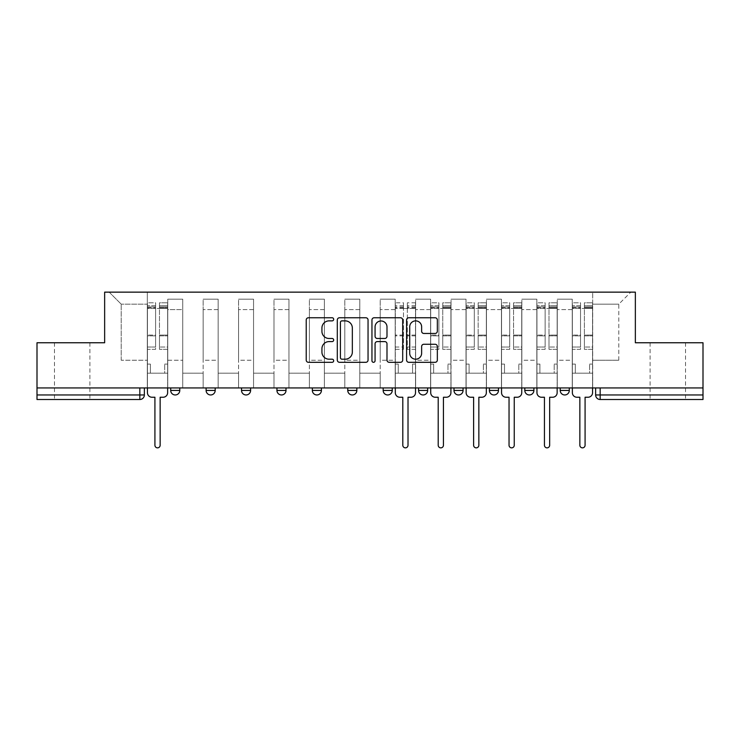 <?xml version="1.0" encoding="UTF-8"?>
<svg xmlns="http://www.w3.org/2000/svg" width="740" height="740" viewBox="0 0 740 740"><rect width="100%" height="100%" fill="white"/><g stroke="black" fill="none" stroke-linecap="round" stroke-linejoin="round"><path stroke-width="0.56" stroke-dasharray="3.7 2.78" d="M333.685 319.319A1.563 1.563 0 0 0 332.121 317.756L308.45 317.756A2.229 2.229 0 0 0 306.221 319.985L306.221 360.093A2.229 2.229 0 0 0 308.45 362.313L332.121 362.313A1.563 1.563 0 0 0 333.685 360.759A1.563 1.563 0 0 0 332.121 359.196L329.06 359.196A7.132 7.132 0 0 1 321.928 352.064L321.928 348.725A7.132 7.132 0 0 1 329.06 341.593L332.121 341.593A1.563 1.563 0 0 0 333.685 340.039A1.563 1.563 0 0 0 332.121 338.476L329.06 338.476A7.132 7.132 0 0 1 321.928 331.344L321.928 328.005A7.132 7.132 0 0 1 329.06 320.873L332.121 320.873A1.563 1.563 0 0 0 333.685 319.319M667.813 399.507L650.109 399.507L667.813 399.507M667.813 342.759L650.109 342.759L667.813 342.759M72.187 399.507L54.483 399.507L72.187 399.507M72.187 342.759L54.483 342.759L72.187 342.759M569.301 387.936L560.217 387.936L569.301 387.936L569.301 390.433L560.217 390.433A4.542 4.542 0 0 0 564.759 394.966M524.808 387.936L533.891 387.936L533.891 390.433A4.542 4.542 0 0 1 529.35 394.966A4.542 4.542 0 0 1 524.808 390.433L524.808 387.936L533.891 387.936M489.399 387.936L498.483 387.936L489.399 387.936L489.399 390.433A4.542 4.542 0 0 0 493.941 394.966A4.542 4.542 0 0 0 498.483 390.433L489.399 390.433M463.064 387.936L453.99 387.936L463.064 387.936L463.064 390.433A4.542 4.542 0 0 1 458.532 394.966A4.542 4.542 0 0 1 453.99 390.433L463.064 390.433M418.581 387.936L427.655 387.936L418.581 387.936L418.581 390.433A4.542 4.542 0 0 0 423.114 394.966A4.542 4.542 0 0 0 427.655 390.433L418.581 390.433M383.163 387.936L392.246 387.936L383.163 387.936M347.754 387.936L356.837 387.936L347.754 387.936M312.345 387.936L321.419 387.936L312.345 387.936L312.345 390.433L321.419 390.433M286.01 387.936L276.936 387.936L286.01 387.936L286.01 390.433A4.542 4.542 0 0 1 281.468 394.966M241.518 387.936L250.601 387.936L250.601 390.433A4.542 4.542 0 0 1 246.059 394.966A4.542 4.542 0 0 1 241.518 390.433L241.518 387.936L250.601 387.936M206.108 387.936L215.192 387.936L206.108 387.936M170.7 387.936L179.783 387.936L170.7 387.936L170.7 390.433L179.783 390.433M595.635 387.936L595.635 394.966L600.168 394.966L600.168 387.936L595.635 387.936L703 387.936L703 394.966L600.168 394.966L600.168 399.507L703 399.507L703 394.966M703 387.936L37 387.936L37 342.759L104.645 342.759L104.645 292.143L635.355 292.143L635.355 342.759L703 342.759L703 387.936L600.168 387.936M37 387.936L139.832 387.936L37 387.936L37 399.507L139.832 399.507A4.542 4.542 0 0 0 144.365 394.966L37 394.966M167.749 309.616L167.749 360.241L167.749 309.616L182.734 309.616L182.734 299.182L182.734 360.241L182.734 309.616L167.749 309.616M167.749 387.936L167.749 299.182L182.734 299.182L167.749 299.182L167.749 387.936L167.749 373.182L147.315 373.182L167.749 373.182L167.749 387.936L147.315 387.936L147.315 292.143L592.685 292.143L109.187 292.143L147.315 292.143L147.315 360.241L147.315 304.168L121.212 304.168L147.315 304.168L147.315 292.143L147.315 387.936L147.315 373.182L147.315 387.936L167.749 387.936M182.734 387.936L182.734 299.182L167.749 299.182L182.734 299.182L182.734 387.936L182.734 373.182L203.158 373.182L182.734 373.182L182.734 387.936L203.158 387.936L203.158 299.182L203.158 309.616L203.158 299.182L218.143 299.182L218.143 309.616L218.143 299.182L203.158 299.182L203.158 387.936L203.158 373.182L203.158 387.936L182.734 387.936M203.158 360.241L203.158 309.616L203.158 360.241L218.143 360.241L218.143 309.616L218.143 360.241L203.158 360.241M218.143 387.936L218.143 299.182L203.158 299.182L218.143 299.182L218.143 387.936L218.143 373.182L238.567 373.182L218.143 373.182L218.143 387.936L238.567 387.936L238.567 299.182L238.567 309.616L238.567 299.182L253.552 299.182L253.552 309.616L253.552 299.182L238.567 299.182L238.567 387.936L238.567 373.182L238.567 387.936L218.143 387.936M238.567 360.241L238.567 309.616L238.567 360.241L253.552 360.241L253.552 309.616L253.552 360.241L238.567 360.241M253.552 387.936L253.552 299.182L238.567 299.182L253.552 299.182L253.552 387.936L253.552 373.182L273.985 373.182L253.552 373.182L253.552 387.936L273.985 387.936L273.985 299.182L273.985 309.616L273.985 299.182L288.961 299.182L288.961 309.616L288.961 299.182L273.985 299.182L273.985 387.936L273.985 373.182L273.985 387.936L253.552 387.936M273.985 360.241L273.985 309.616L273.985 360.241L288.961 360.241L288.961 309.616L288.961 360.241L273.985 360.241M288.961 387.936L288.961 299.182L273.985 299.182L288.961 299.182L288.961 387.936L288.961 373.182L309.394 373.182L288.961 373.182L288.961 387.936L309.394 387.936L309.394 299.182L309.394 309.616L309.394 299.182L324.37 299.182L324.37 309.616L324.37 299.182L309.394 299.182L309.394 387.936L309.394 373.182L309.394 387.936L288.961 387.936M309.394 360.241L309.394 309.616L309.394 360.241L324.37 360.241L324.37 309.616L324.37 360.241L309.394 360.241M324.37 387.936L324.37 299.182L309.394 299.182L324.37 299.182L324.37 387.936L324.37 373.182L344.803 373.182L324.37 373.182L324.37 387.936L344.803 387.936L344.803 299.182L344.803 309.616L344.803 299.182L359.788 299.182L359.788 309.616L359.788 299.182L344.803 299.182L344.803 387.936L344.803 373.182L344.803 387.936L324.37 387.936M344.803 360.241L344.803 309.616L344.803 360.241L359.788 360.241L359.788 309.616L359.788 360.241L344.803 360.241M359.788 387.936L359.788 299.182L344.803 299.182L359.788 299.182L359.788 387.936L359.788 373.182L380.212 373.182L359.788 373.182L359.788 387.936L380.212 387.936L380.212 299.182L380.212 309.616L380.212 299.182L395.197 299.182L395.197 309.616L395.197 299.182L380.212 299.182L380.212 387.936L380.212 373.182L380.212 387.936L359.788 387.936M380.212 360.241L380.212 309.616L380.212 360.241L395.197 360.241L395.197 309.616L395.197 360.241L380.212 360.241M395.197 387.936L395.197 299.182L380.212 299.182L395.197 299.182L395.197 387.936L395.197 373.182L415.63 373.182L395.197 373.182L395.197 387.936L415.63 387.936L415.63 299.182L415.63 309.616L415.63 299.182L430.606 299.182L430.606 309.616L430.606 299.182L415.63 299.182L415.63 387.936L415.63 373.182L415.63 387.936L395.197 387.936M415.63 360.241L415.63 309.616L415.63 360.241L430.606 360.241L430.606 309.616L430.606 360.241L415.63 360.241M430.606 387.936L430.606 299.182L415.63 299.182L430.606 299.182L430.606 387.936L430.606 373.182L451.039 373.182L430.606 373.182L430.606 387.936L451.039 387.936L451.039 299.182L451.039 309.616L451.039 299.182L466.015 299.182L466.015 309.616L466.015 299.182L451.039 299.182L451.039 387.936L451.039 373.182L451.039 387.936L430.606 387.936M451.039 360.241L451.039 309.616L451.039 360.241L466.015 360.241L466.015 309.616L466.015 360.241L451.039 360.241M466.015 387.936L466.015 299.182L451.039 299.182L466.015 299.182L466.015 387.936L466.015 373.182L486.448 373.182L466.015 373.182L466.015 387.936L486.448 387.936L486.448 299.182L486.448 309.616L486.448 299.182L501.433 299.182L501.433 309.616L501.433 299.182L486.448 299.182L486.448 387.936L486.448 373.182L486.448 387.936L466.015 387.936M486.448 360.241L486.448 309.616L486.448 360.241L501.433 360.241L501.433 309.616L501.433 360.241L486.448 360.241M501.433 387.936L501.433 299.182L486.448 299.182L501.433 299.182L501.433 387.936L501.433 373.182L521.857 373.182L501.433 373.182L501.433 387.936L521.857 387.936L521.857 299.182L521.857 309.616L521.857 299.182L536.842 299.182L536.842 309.616L536.842 299.182L521.857 299.182L521.857 387.936L521.857 373.182L521.857 387.936L501.433 387.936M521.857 360.241L521.857 309.616L521.857 360.241L536.842 360.241L536.842 309.616L536.842 360.241L521.857 360.241M536.842 387.936L536.842 299.182L521.857 299.182L536.842 299.182L536.842 387.936L536.842 373.182L557.266 373.182L536.842 373.182L536.842 387.936L557.266 387.936L557.266 299.182L557.266 309.616L557.266 299.182L572.251 299.182L572.251 309.616L572.251 299.182L557.266 299.182L557.266 387.936L557.266 373.182L557.266 387.936L536.842 387.936M557.266 360.241L557.266 309.616L557.266 360.241L572.251 360.241L572.251 309.616L572.251 360.241L557.266 360.241M572.251 387.936L572.251 299.182L557.266 299.182L572.251 299.182L572.251 387.936L572.251 373.182L592.685 373.182L572.251 373.182L572.251 387.936L592.685 387.936L592.685 292.143L630.813 292.143L592.685 292.143L592.685 304.168L618.788 304.168L592.685 304.168L592.685 360.241L592.685 292.143L592.685 387.936L572.251 387.936L592.685 387.936L592.685 373.182L592.685 387.936L572.251 387.936M167.749 360.241L182.734 360.241L167.749 360.241M121.212 360.241L121.212 304.168L121.212 360.241L147.315 360.241L121.212 360.241M618.788 360.241L618.788 304.168L630.813 292.143L618.788 304.168L618.788 360.241L592.685 360.241L618.788 360.241M139.832 387.936L144.365 387.936L139.832 387.936L139.832 399.507M356.837 390.433L347.754 390.433A4.542 4.542 0 0 0 352.296 394.966M392.246 390.433L383.163 390.433A4.542 4.542 0 0 0 387.704 394.966M109.187 292.143L121.212 304.168L109.187 292.143M368.048 360.093L368.048 319.985A2.229 2.229 0 0 0 365.819 317.756L339.531 317.756A2.229 2.229 0 0 0 337.301 319.985L337.301 360.093A2.229 2.229 0 0 0 339.531 362.313L365.819 362.313A2.229 2.229 0 0 0 368.048 360.093M341.982 320.873A1.563 1.563 0 0 0 340.418 322.437L340.418 357.642A1.563 1.563 0 0 0 341.982 359.196L345.21 359.196A7.132 7.132 0 0 0 352.342 352.064L352.342 328.005A7.132 7.132 0 0 0 345.21 320.873L341.982 320.873M374.181 317.756L400.47 317.756A2.229 2.229 0 0 1 402.699 319.985L402.699 360.093A2.229 2.229 0 0 1 400.47 362.313L389.221 362.313A2.229 2.229 0 0 1 386.992 360.093L386.992 343.822A2.229 2.229 0 0 0 384.763 341.593L377.298 341.593A2.229 2.229 0 0 0 375.069 343.822L375.069 360.759A1.563 1.563 0 0 1 373.506 362.313A1.563 1.563 0 0 1 371.952 360.759L371.952 319.985A2.229 2.229 0 0 1 374.181 317.756M386.992 326.95A5.957 5.957 0 0 0 381.026 320.984A5.957 5.957 0 0 0 375.069 326.95L375.069 336.247A2.229 2.229 0 0 0 377.298 338.476L384.763 338.476A2.229 2.229 0 0 0 386.992 336.247L386.992 326.95M423.863 333.463L435.12 333.463A2.229 2.229 0 0 0 437.34 331.233L437.34 319.985A2.229 2.229 0 0 0 435.12 317.756L408.822 317.756A2.229 2.229 0 0 0 406.593 319.985L406.593 360.093A2.229 2.229 0 0 0 408.822 362.313L435.12 362.313A2.229 2.229 0 0 0 437.34 360.093L437.34 346.496A2.229 2.229 0 0 0 435.12 344.267L423.863 344.267A2.229 2.229 0 0 0 421.634 346.496L421.634 353.239A5.957 5.957 0 0 1 415.677 359.196A5.957 5.957 0 0 1 409.72 353.239L409.72 326.839A5.957 5.957 0 0 1 415.677 320.873A5.957 5.957 0 0 1 421.634 326.839L421.634 331.233A2.229 2.229 0 0 0 423.863 333.463M167.638 392.7L167.638 373.182L164.687 373.182L164.687 364.099L164.687 373.182L164.687 364.099L164.687 373.182L167.638 373.182L167.638 364.099L164.687 364.099L167.638 364.099L164.687 364.099L167.638 364.099L167.638 308.488L167.638 387.936L167.638 373.182L164.687 373.182L167.638 373.182L167.638 305.759L167.638 347.032L159.461 347.032L167.638 347.032L167.638 349.345L167.638 302.808L167.638 392.7A4.542 4.542 0 0 1 163.096 397.241A4.542 4.542 0 0 0 167.638 392.7A4.542 4.542 0 0 1 163.096 397.241L160.145 397.241L160.145 445.249A2.608 2.608 0 0 1 157.537 447.857A2.608 2.608 0 0 1 154.919 445.249A2.608 2.608 0 0 0 157.537 447.857A2.608 2.608 0 0 0 160.145 445.249A2.608 2.608 0 0 1 157.537 447.857A2.608 2.608 0 0 1 154.919 445.249L154.919 397.241L151.968 397.241A4.542 4.542 0 0 1 147.436 392.7A4.542 4.542 0 0 0 151.968 397.241A4.542 4.542 0 0 1 147.436 392.7L147.436 373.182L150.387 373.182L147.436 373.182L147.436 387.936L147.436 305.759L147.436 347.032L155.603 347.032L155.603 335.868L147.436 335.868L147.436 349.345L155.603 349.345L155.603 302.808L155.603 308.488L159.461 308.488L147.436 308.488L147.436 392.7M159.461 307.766L159.461 305.759L159.461 308.488L167.638 308.488L167.638 305.759L167.638 349.345L159.461 349.345L167.638 349.345L167.638 302.808L167.638 308.488L159.461 308.488L167.638 308.488L159.461 308.488L159.461 302.808L159.461 308.488L159.461 305.759L167.638 305.759L159.461 305.759L159.461 335.868L167.638 335.868L159.461 335.868L159.461 349.345L159.461 302.808L167.638 302.808L159.461 302.808L159.461 306.989L167.638 306.989L159.461 306.989L159.461 335.091L167.638 335.091L159.461 335.091L159.461 349.345L159.461 307.766L167.638 307.766L159.461 307.766M147.436 364.099L147.436 305.759L147.436 335.868L155.603 335.868L155.603 305.759L155.603 308.488L147.436 308.488L155.603 308.488L155.603 305.759L147.436 305.759L155.603 305.759L155.603 349.345L147.436 349.345L147.436 302.808L147.436 308.488L155.603 308.488L155.603 302.808L147.436 302.808L147.436 373.182L150.387 373.182L150.387 364.099L147.436 364.099L150.387 364.099L147.436 364.099L150.387 364.099L150.387 373.182L150.387 364.099L150.387 373.182L147.436 373.182L147.436 364.099M154.919 445.249L154.919 397.241L151.968 397.241M155.603 347.032L147.436 347.032L147.436 349.345L147.436 302.808L155.603 302.808L155.603 306.989L147.436 306.989L155.603 306.989L155.603 335.091L147.436 335.091L155.603 335.091L155.603 347.032M163.096 397.241L160.145 397.241L160.145 445.249M450.919 392.7L450.919 373.182L447.968 373.182L447.968 364.099L447.968 373.182L447.968 364.099L447.968 373.182L450.919 373.182L450.919 364.099L447.968 364.099L450.919 364.099L447.968 364.099L450.919 364.099L450.919 308.488L450.919 387.936L450.919 373.182L447.968 373.182L450.919 373.182L450.919 305.759L450.919 347.032L442.751 347.032L450.919 347.032L450.919 349.345L450.919 302.808L450.919 392.7A4.542 4.542 0 0 1 446.387 397.241A4.542 4.542 0 0 0 450.919 392.7A4.542 4.542 0 0 1 446.387 397.241L443.436 397.241L443.436 445.249A2.608 2.608 0 0 1 440.818 447.857A2.608 2.608 0 0 1 438.21 445.249A2.608 2.608 0 0 0 440.818 447.857A2.608 2.608 0 0 0 443.436 445.249A2.608 2.608 0 0 1 440.818 447.857A2.608 2.608 0 0 1 438.21 445.249L438.21 397.241L435.259 397.241A4.542 4.542 0 0 1 430.717 392.7A4.542 4.542 0 0 0 435.259 397.241A4.542 4.542 0 0 1 430.717 392.7L430.717 373.182L433.668 373.182L430.717 373.182L430.717 387.936L430.717 305.759L430.717 347.032L438.894 347.032L438.894 335.868L430.717 335.868L430.717 349.345L438.894 349.345L438.894 302.808L438.894 308.488L442.751 308.488L430.717 308.488L430.717 392.7M442.751 307.766L442.751 305.759L442.751 308.488L450.919 308.488L450.919 305.759L450.919 349.345L442.751 349.345L450.919 349.345L450.919 302.808L450.919 308.488L442.751 308.488L450.919 308.488L442.751 308.488L442.751 302.808L442.751 308.488L442.751 305.759L450.919 305.759L442.751 305.759L442.751 335.868L450.919 335.868L442.751 335.868L442.751 349.345L442.751 302.808L450.919 302.808L442.751 302.808L442.751 306.989L450.919 306.989L442.751 306.989L442.751 335.091L450.919 335.091L442.751 335.091L442.751 349.345L442.751 307.766L450.919 307.766L442.751 307.766M430.717 364.099L430.717 305.759L430.717 335.868L438.894 335.868L438.894 305.759L438.894 308.488L430.717 308.488L438.894 308.488L438.894 305.759L430.717 305.759L438.894 305.759L438.894 349.345L430.717 349.345L430.717 302.808L430.717 308.488L438.894 308.488L438.894 302.808L430.717 302.808L430.717 373.182L433.668 373.182L433.668 364.099L430.717 364.099L433.668 364.099L430.717 364.099L433.668 364.099L433.668 373.182L433.668 364.099L433.668 373.182L430.717 373.182L430.717 364.099M486.337 392.7L486.337 373.182L483.387 373.182L483.387 364.099L483.387 373.182L483.387 364.099L483.387 373.182L486.337 373.182L486.337 364.099L483.387 364.099L486.337 364.099L483.387 364.099L486.337 364.099L486.337 308.488L486.337 387.936L486.337 373.182L483.387 373.182L486.337 373.182L486.337 305.759L486.337 347.032L478.16 347.032L486.337 347.032L486.337 349.345L486.337 302.808L486.337 392.7A4.542 4.542 0 0 1 481.796 397.241A4.542 4.542 0 0 0 486.337 392.7A4.542 4.542 0 0 1 481.796 397.241L478.845 397.241L478.845 445.249A2.608 2.608 0 0 1 476.236 447.857A2.608 2.608 0 0 1 473.618 445.249A2.608 2.608 0 0 0 476.236 447.857A2.608 2.608 0 0 0 478.845 445.249A2.608 2.608 0 0 1 476.236 447.857A2.608 2.608 0 0 1 473.618 445.249L473.618 397.241L470.668 397.241A4.542 4.542 0 0 1 466.135 392.7A4.542 4.542 0 0 0 470.668 397.241A4.542 4.542 0 0 1 466.135 392.7L466.135 373.182L469.086 373.182L466.135 373.182L466.135 387.936L466.135 305.759L466.135 347.032L474.303 347.032L474.303 335.868L466.135 335.868L466.135 349.345L474.303 349.345L474.303 302.808L474.303 308.488L478.16 308.488L466.135 308.488L466.135 392.7M478.16 307.766L478.16 305.759L478.16 308.488L486.337 308.488L486.337 305.759L486.337 349.345L478.16 349.345L486.337 349.345L486.337 302.808L486.337 308.488L478.16 308.488L486.337 308.488L478.16 308.488L478.16 302.808L478.16 308.488L478.16 305.759L486.337 305.759L478.16 305.759L478.16 335.868L486.337 335.868L478.16 335.868L478.16 349.345L478.16 302.808L486.337 302.808L478.16 302.808L478.16 306.989L486.337 306.989L478.16 306.989L478.16 335.091L486.337 335.091L478.16 335.091L478.16 349.345L478.16 307.766L486.337 307.766L478.16 307.766M466.135 364.099L466.135 305.759L466.135 335.868L474.303 335.868L474.303 305.759L474.303 308.488L466.135 308.488L474.303 308.488L474.303 305.759L466.135 305.759L474.303 305.759L474.303 349.345L466.135 349.345L466.135 302.808L466.135 308.488L474.303 308.488L474.303 302.808L466.135 302.808L466.135 373.182L469.086 373.182L469.086 364.099L466.135 364.099L469.086 364.099L466.135 364.099L469.086 364.099L469.086 373.182L469.086 364.099L469.086 373.182L466.135 373.182L466.135 364.099M521.746 392.7L521.746 373.182L518.796 373.182L518.796 364.099L518.796 373.182L518.796 364.099L518.796 373.182L521.746 373.182L521.746 364.099L518.796 364.099L521.746 364.099L518.796 364.099L521.746 364.099L521.746 308.488L521.746 387.936L521.746 373.182L518.796 373.182L521.746 373.182L521.746 305.759L521.746 347.032L513.569 347.032L521.746 347.032L521.746 349.345L521.746 302.808L521.746 392.7A4.542 4.542 0 0 1 517.205 397.241A4.542 4.542 0 0 0 521.746 392.7A4.542 4.542 0 0 1 517.205 397.241L514.254 397.241L514.254 445.249A2.608 2.608 0 0 1 511.645 447.857A2.608 2.608 0 0 1 509.037 445.249A2.608 2.608 0 0 0 511.645 447.857A2.608 2.608 0 0 0 514.254 445.249A2.608 2.608 0 0 1 511.645 447.857A2.608 2.608 0 0 1 509.037 445.249L509.037 397.241L506.086 397.241A4.542 4.542 0 0 1 501.544 392.7A4.542 4.542 0 0 0 506.086 397.241A4.542 4.542 0 0 1 501.544 392.7L501.544 373.182L504.495 373.182L501.544 373.182L501.544 387.936L501.544 305.759L501.544 347.032L509.712 347.032L509.712 335.868L501.544 335.868L501.544 349.345L509.712 349.345L509.712 302.808L509.712 308.488L513.569 308.488L501.544 308.488L501.544 392.7M513.569 307.766L513.569 305.759L513.569 308.488L521.746 308.488L521.746 305.759L521.746 349.345L513.569 349.345L521.746 349.345L521.746 302.808L521.746 308.488L513.569 308.488L521.746 308.488L513.569 308.488L513.569 302.808L513.569 308.488L513.569 305.759L521.746 305.759L513.569 305.759L513.569 335.868L521.746 335.868L513.569 335.868L513.569 349.345L513.569 302.808L521.746 302.808L513.569 302.808L513.569 306.989L521.746 306.989L513.569 306.989L513.569 335.091L521.746 335.091L513.569 335.091L513.569 349.345L513.569 307.766L521.746 307.766L513.569 307.766M501.544 364.099L501.544 305.759L501.544 335.868L509.712 335.868L509.712 305.759L509.712 308.488L501.544 308.488L509.712 308.488L509.712 305.759L501.544 305.759L509.712 305.759L509.712 349.345L501.544 349.345L501.544 302.808L501.544 308.488L509.712 308.488L509.712 302.808L501.544 302.808L501.544 373.182L504.495 373.182L504.495 364.099L501.544 364.099L504.495 364.099L501.544 364.099L504.495 364.099L504.495 373.182L504.495 364.099L504.495 373.182L501.544 373.182L501.544 364.099M415.51 387.936L415.51 302.808L415.51 364.099L412.559 364.099L412.559 373.182L412.559 364.099L415.51 364.099L415.51 373.182L412.559 373.182L415.51 373.182L415.51 392.7A4.542 4.542 0 0 1 410.968 397.241L408.018 397.241L408.018 445.249A2.608 2.608 0 0 1 405.409 447.857A2.608 2.608 0 0 1 402.8 445.249L402.8 397.241L399.85 397.241A4.542 4.542 0 0 1 395.308 392.7L395.308 373.182L398.259 373.182L395.308 373.182L395.308 364.099L398.259 364.099L398.259 373.182L398.259 364.099L395.308 364.099L395.308 302.808L395.308 387.936M395.308 347.032L403.485 347.032L403.485 305.759L403.485 308.488L395.308 308.488L403.485 308.488L403.485 302.808L395.308 302.808M403.485 347.032L403.485 349.345L395.308 349.345M403.485 349.345L403.485 302.808M407.342 308.488L403.485 308.488L407.342 308.488L407.342 305.759L407.342 349.345L407.342 302.808L407.342 308.488L415.51 308.488L407.342 308.488M415.51 347.032L407.342 347.032M415.51 349.345L407.342 349.345M438.21 445.249L438.21 397.241L435.259 397.241M438.894 347.032L430.717 347.032L430.717 349.345L430.717 302.808L438.894 302.808L438.894 306.989L430.717 306.989L438.894 306.989L438.894 335.091L430.717 335.091L438.894 335.091L438.894 347.032M446.387 397.241L443.436 397.241L443.436 445.249M473.618 445.249L473.618 397.241L470.668 397.241M474.303 347.032L466.135 347.032L466.135 349.345L466.135 302.808L474.303 302.808L474.303 306.989L466.135 306.989L474.303 306.989L474.303 335.091L466.135 335.091L474.303 335.091L474.303 347.032M481.796 397.241L478.845 397.241L478.845 445.249M509.037 445.249L509.037 397.241L506.086 397.241M509.712 347.032L501.544 347.032L501.544 349.345L501.544 302.808L509.712 302.808L509.712 306.989L501.544 306.989L509.712 306.989L509.712 335.091L501.544 335.091L509.712 335.091L509.712 347.032M517.205 397.241L514.254 397.241L514.254 445.249M557.155 392.7L557.155 373.182L554.205 373.182L554.205 364.099L554.205 373.182L554.205 364.099L554.205 373.182L557.155 373.182L557.155 364.099L554.205 364.099L557.155 364.099L554.205 364.099L557.155 364.099L557.155 308.488L557.155 387.936L557.155 373.182L554.205 373.182L557.155 373.182L557.155 305.759L557.155 347.032L548.988 347.032L557.155 347.032L557.155 349.345L557.155 302.808L557.155 392.7A4.542 4.542 0 0 1 552.614 397.241A4.542 4.542 0 0 0 557.155 392.7A4.542 4.542 0 0 1 552.614 397.241L549.663 397.241L549.663 445.249A2.608 2.608 0 0 1 547.054 447.857A2.608 2.608 0 0 1 544.446 445.249A2.608 2.608 0 0 0 547.054 447.857A2.608 2.608 0 0 0 549.663 445.249A2.608 2.608 0 0 1 547.054 447.857A2.608 2.608 0 0 1 544.446 445.249L544.446 397.241L541.495 397.241A4.542 4.542 0 0 1 536.953 392.7A4.542 4.542 0 0 0 541.495 397.241A4.542 4.542 0 0 1 536.953 392.7L536.953 373.182L539.904 373.182L536.953 373.182L536.953 387.936L536.953 305.759L536.953 347.032L545.13 347.032L545.13 335.868L536.953 335.868L536.953 349.345L545.13 349.345L545.13 302.808L545.13 308.488L548.988 308.488L536.953 308.488L536.953 392.7M548.988 307.766L548.988 305.759L548.988 308.488L557.155 308.488L557.155 305.759L557.155 349.345L548.988 349.345L557.155 349.345L557.155 302.808L557.155 308.488L548.988 308.488L557.155 308.488L548.988 308.488L548.988 302.808L548.988 308.488L548.988 305.759L557.155 305.759L548.988 305.759L548.988 335.868L557.155 335.868L548.988 335.868L548.988 349.345L548.988 302.808L557.155 302.808L548.988 302.808L548.988 306.989L557.155 306.989L548.988 306.989L548.988 335.091L557.155 335.091L548.988 335.091L548.988 349.345L548.988 307.766L557.155 307.766L548.988 307.766M536.953 364.099L536.953 305.759L536.953 335.868L545.13 335.868L545.13 305.759L545.13 308.488L536.953 308.488L545.13 308.488L545.13 305.759L536.953 305.759L545.13 305.759L545.13 349.345L536.953 349.345L536.953 302.808L536.953 308.488L545.13 308.488L545.13 302.808L536.953 302.808L536.953 373.182L539.904 373.182L539.904 364.099L536.953 364.099L539.904 364.099L536.953 364.099L539.904 364.099L539.904 373.182L539.904 364.099L539.904 373.182L536.953 373.182L536.953 364.099M544.446 445.249L544.446 397.241L541.495 397.241M545.13 347.032L536.953 347.032L536.953 349.345L536.953 302.808L545.13 302.808L545.13 306.989L536.953 306.989L545.13 306.989L545.13 335.091L536.953 335.091L545.13 335.091L545.13 347.032M552.614 397.241L549.663 397.241L549.663 445.249M592.564 392.7L592.564 373.182L589.614 373.182L589.614 364.099L589.614 373.182L589.614 364.099L589.614 373.182L592.564 373.182L592.564 364.099L589.614 364.099L592.564 364.099L589.614 364.099L592.564 364.099L592.564 308.488L592.564 387.936L592.564 373.182L589.614 373.182L592.564 373.182L592.564 305.759L592.564 347.032L584.396 347.032L592.564 347.032L592.564 349.345L592.564 302.808L592.564 392.7A4.542 4.542 0 0 1 588.032 397.241A4.542 4.542 0 0 0 592.564 392.7A4.542 4.542 0 0 1 588.032 397.241L585.081 397.241L585.081 445.249A2.608 2.608 0 0 1 582.463 447.857A2.608 2.608 0 0 1 579.855 445.249A2.608 2.608 0 0 0 582.463 447.857A2.608 2.608 0 0 0 585.081 445.249A2.608 2.608 0 0 1 582.463 447.857A2.608 2.608 0 0 1 579.855 445.249L579.855 397.241L576.904 397.241A4.542 4.542 0 0 1 572.362 392.7A4.542 4.542 0 0 0 576.904 397.241A4.542 4.542 0 0 1 572.362 392.7L572.362 373.182L575.313 373.182L572.362 373.182L572.362 387.936L572.362 305.759L572.362 347.032L580.539 347.032L580.539 335.868L572.362 335.868L572.362 349.345L580.539 349.345L580.539 302.808L580.539 308.488L584.396 308.488L572.362 308.488L572.362 392.7M584.396 307.766L584.396 305.759L584.396 308.488L592.564 308.488L592.564 305.759L592.564 349.345L584.396 349.345L592.564 349.345L592.564 302.808L592.564 308.488L584.396 308.488L592.564 308.488L584.396 308.488L584.396 302.808L584.396 308.488L584.396 305.759L592.564 305.759L584.396 305.759L584.396 335.868L592.564 335.868L584.396 335.868L584.396 349.345L584.396 302.808L592.564 302.808L584.396 302.808L584.396 306.989L592.564 306.989L584.396 306.989L584.396 335.091L592.564 335.091L584.396 335.091L584.396 349.345L584.396 307.766L592.564 307.766L584.396 307.766M572.362 364.099L572.362 305.759L572.362 335.868L580.539 335.868L580.539 305.759L580.539 308.488L572.362 308.488L580.539 308.488L580.539 305.759L572.362 305.759L580.539 305.759L580.539 349.345L572.362 349.345L572.362 302.808L572.362 308.488L580.539 308.488L580.539 302.808L572.362 302.808L572.362 373.182L575.313 373.182L575.313 364.099L572.362 364.099L575.313 364.099L572.362 364.099L575.313 364.099L575.313 373.182L575.313 364.099L575.313 373.182L572.362 373.182L572.362 364.099M579.855 445.249L579.855 397.241L576.904 397.241M580.539 347.032L572.362 347.032L572.362 349.345L572.362 302.808L580.539 302.808L580.539 306.989L572.362 306.989L580.539 306.989L580.539 335.091L572.362 335.091L580.539 335.091L580.539 347.032M588.032 397.241L585.081 397.241L585.081 445.249M533.891 390.433L524.808 390.433M286.01 390.433L276.936 390.433M250.601 390.433L241.518 390.433M215.192 390.433L206.108 390.433M572.251 309.616L557.266 309.616L572.251 309.616M536.842 309.616L521.857 309.616L536.842 309.616M501.433 309.616L486.448 309.616L501.433 309.616M466.015 309.616L451.039 309.616L466.015 309.616M430.606 309.616L415.63 309.616L430.606 309.616M395.197 309.616L380.212 309.616L395.197 309.616M359.788 309.616L344.803 309.616L359.788 309.616M324.37 309.616L309.394 309.616L324.37 309.616M288.961 309.616L273.985 309.616L288.961 309.616M253.552 309.616L238.567 309.616L253.552 309.616M218.143 309.616L203.158 309.616L218.143 309.616M147.436 307.766L155.603 307.766L147.436 307.766M430.717 307.766L438.894 307.766L430.717 307.766M466.135 307.766L474.303 307.766L466.135 307.766M501.544 307.766L509.712 307.766L501.544 307.766M403.485 307.766L395.308 307.766M403.485 335.868L395.308 335.868M403.485 335.091L395.308 335.091M403.485 306.989L395.308 306.989M415.51 307.766L407.342 307.766M415.51 335.868L407.342 335.868M415.51 335.091L407.342 335.091M415.51 306.989L407.342 306.989M536.953 307.766L545.13 307.766L536.953 307.766M572.362 307.766L580.539 307.766L572.362 307.766M650.109 342.759L650.109 399.507M54.483 342.759L54.483 399.507M89.892 342.759L89.892 399.507M685.518 342.759L685.518 399.507M403.485 305.759L395.308 305.759M415.51 305.759L407.342 305.759M415.51 302.808L407.342 302.808"/><path stroke-width="1.11" d="M333.685 319.319A1.563 1.563 0 0 0 332.121 317.756L308.45 317.756A2.229 2.229 0 0 0 306.221 319.985L306.221 360.093A2.229 2.229 0 0 0 308.45 362.313L332.121 362.313A1.563 1.563 0 0 0 333.685 360.759A1.563 1.563 0 0 0 332.121 359.196L329.06 359.196A7.132 7.132 0 0 1 321.928 352.064L321.928 348.725A7.132 7.132 0 0 1 329.06 341.593L332.121 341.593A1.563 1.563 0 0 0 333.685 340.039A1.563 1.563 0 0 0 332.121 338.476L329.06 338.476A7.132 7.132 0 0 1 321.928 331.344L321.928 328.005A7.132 7.132 0 0 1 329.06 320.873L332.121 320.873A1.563 1.563 0 0 0 333.685 319.319M560.217 387.936L560.217 390.433L569.301 390.433A4.542 4.542 0 0 1 564.759 394.966A4.542 4.542 0 0 1 560.217 390.433L560.217 387.936M453.99 387.936L453.99 390.433L463.064 390.433A4.542 4.542 0 0 1 458.532 394.966A4.542 4.542 0 0 1 453.99 390.433L453.99 387.936M383.163 387.936L383.163 390.433L392.246 390.433A4.542 4.542 0 0 1 387.704 394.966A4.542 4.542 0 0 1 383.163 390.433L383.163 387.936M347.754 387.936L347.754 390.433L356.837 390.433A4.542 4.542 0 0 1 352.296 394.966A4.542 4.542 0 0 1 347.754 390.433L347.754 387.936M276.936 390.433L276.936 387.936L276.936 390.433A4.542 4.542 0 0 0 281.468 394.966A4.542 4.542 0 0 1 276.936 390.433L286.01 390.433A4.542 4.542 0 0 1 281.468 394.966M206.108 390.433L206.108 387.936L206.108 390.433A4.542 4.542 0 0 0 210.65 394.966A4.542 4.542 0 0 1 206.108 390.433L215.192 390.433A4.542 4.542 0 0 1 210.65 394.966A4.542 4.542 0 0 0 215.192 390.433L215.192 387.936L215.192 390.433M435.12 333.463A2.229 2.229 0 0 0 437.34 331.233L437.34 319.985A2.229 2.229 0 0 0 435.12 317.756L408.822 317.756A2.229 2.229 0 0 0 406.593 319.985L406.593 360.093A2.229 2.229 0 0 0 408.822 362.313L435.12 362.313A2.229 2.229 0 0 0 437.34 360.093L437.34 346.496A2.229 2.229 0 0 0 435.12 344.267L423.863 344.267A2.229 2.229 0 0 0 421.634 346.496L421.634 353.239A5.957 5.957 0 0 1 415.677 359.196A5.957 5.957 0 0 1 409.72 353.239L409.72 326.839A5.957 5.957 0 0 1 415.677 320.873A5.957 5.957 0 0 1 421.634 326.839L421.634 331.233A2.229 2.229 0 0 0 423.863 333.463L435.12 333.463M37 387.936L37 342.759L104.645 342.759L104.645 292.143L635.355 292.143L635.355 342.759L703 342.759L703 387.936L37 387.936L37 394.966L144.365 394.966L144.365 387.936L144.365 394.966A4.542 4.542 0 0 1 139.832 399.507L37 399.507L37 394.966M368.048 319.985A2.229 2.229 0 0 0 365.819 317.756L339.531 317.756A2.229 2.229 0 0 0 337.301 319.985L337.301 360.093A2.229 2.229 0 0 0 339.531 362.313L365.819 362.313A2.229 2.229 0 0 0 368.048 360.093L368.048 319.985M374.181 317.756L400.47 317.756A2.229 2.229 0 0 1 402.699 319.985L402.699 360.093A2.229 2.229 0 0 1 400.47 362.313L389.221 362.313A2.229 2.229 0 0 1 386.992 360.093L386.992 343.822A2.229 2.229 0 0 0 384.763 341.593L377.298 341.593A2.229 2.229 0 0 0 375.069 343.822L375.069 360.759A1.563 1.563 0 0 1 373.506 362.313A1.563 1.563 0 0 1 371.952 360.759L371.952 319.985A2.229 2.229 0 0 1 374.181 317.756M595.635 387.936L595.635 394.966L703 394.966L703 399.507L600.168 399.507A4.542 4.542 0 0 1 595.635 394.966A4.542 4.542 0 0 0 600.168 399.507L600.168 387.936M703 387.936L703 394.966M569.301 387.936L569.301 390.433A4.542 4.542 0 0 1 564.759 394.966M533.891 387.936L533.891 390.433A4.542 4.542 0 0 1 529.35 394.966A4.542 4.542 0 0 1 524.808 390.433L533.891 390.433M524.808 387.936L524.808 390.433M498.483 387.936L498.483 390.433A4.542 4.542 0 0 1 493.941 394.966A4.542 4.542 0 0 1 489.399 390.433L498.483 390.433L498.483 387.936M489.399 387.936L489.399 390.433M463.064 387.936L463.064 390.433M427.655 387.936L427.655 390.433A4.542 4.542 0 0 1 423.114 394.966A4.542 4.542 0 0 1 418.581 390.433L427.655 390.433L427.655 387.936M418.581 387.936L418.581 390.433M392.246 390.433L392.246 387.936L392.246 390.433A4.542 4.542 0 0 1 387.704 394.966M356.837 390.433L356.837 387.936L356.837 390.433A4.542 4.542 0 0 1 352.296 394.966M321.419 387.936L321.419 390.433A4.542 4.542 0 0 1 316.887 394.966A4.542 4.542 0 0 1 312.345 390.433A4.542 4.542 0 0 0 316.887 394.966A4.542 4.542 0 0 0 321.419 390.433L321.419 387.936M312.345 387.936L312.345 390.433L321.419 390.433M286.01 387.936L286.01 390.433M250.601 387.936L250.601 390.433A4.542 4.542 0 0 1 246.059 394.966A4.542 4.542 0 0 1 241.518 390.433L250.601 390.433M241.518 387.936L241.518 390.433M179.783 387.936L179.783 390.433A4.542 4.542 0 0 1 175.241 394.966A4.542 4.542 0 0 1 170.7 390.433A4.542 4.542 0 0 0 175.241 394.966A4.542 4.542 0 0 0 179.783 390.433L179.783 387.936M170.7 387.936L170.7 390.433L179.783 390.433M341.982 320.873A1.563 1.563 0 0 0 340.418 322.437L340.418 357.642A1.563 1.563 0 0 0 341.982 359.196L345.21 359.196A7.132 7.132 0 0 0 352.342 352.064L352.342 328.005A7.132 7.132 0 0 0 345.21 320.873L341.982 320.873M386.992 326.95A5.957 5.957 0 0 0 381.026 320.984A5.957 5.957 0 0 0 375.069 326.95L375.069 336.247A2.229 2.229 0 0 0 377.298 338.476L384.763 338.476A2.229 2.229 0 0 0 386.992 336.247L386.992 326.95M147.436 392.7L147.436 387.936L147.436 392.7A4.542 4.542 0 0 0 151.968 397.241L154.919 397.241L154.919 445.249A2.608 2.608 0 0 0 157.537 447.857A2.608 2.608 0 0 0 160.145 445.249L160.145 397.241L163.096 397.241A4.542 4.542 0 0 0 167.638 392.7L167.638 387.936L167.638 392.7M151.968 397.241L154.919 397.241L154.919 445.249M160.145 445.249L160.145 397.241L163.096 397.241M430.717 392.7L430.717 387.936L430.717 392.7A4.542 4.542 0 0 0 435.259 397.241L438.21 397.241L438.21 445.249A2.608 2.608 0 0 0 440.818 447.857A2.608 2.608 0 0 0 443.436 445.249L443.436 397.241L446.387 397.241A4.542 4.542 0 0 0 450.919 392.7L450.919 387.936L450.919 392.7M466.135 392.7L466.135 387.936L466.135 392.7A4.542 4.542 0 0 0 470.668 397.241L473.618 397.241L473.618 445.249A2.608 2.608 0 0 0 476.236 447.857A2.608 2.608 0 0 0 478.845 445.249L478.845 397.241L481.796 397.241A4.542 4.542 0 0 0 486.337 392.7L486.337 387.936L486.337 392.7M501.544 392.7L501.544 387.936L501.544 392.7A4.542 4.542 0 0 0 506.086 397.241L509.037 397.241L509.037 445.249A2.608 2.608 0 0 0 511.645 447.857A2.608 2.608 0 0 0 514.254 445.249L514.254 397.241L517.205 397.241A4.542 4.542 0 0 0 521.746 392.7L521.746 387.936L521.746 392.7M395.308 387.936L395.308 392.7A4.542 4.542 0 0 0 399.85 397.241L402.8 397.241L402.8 445.249A2.608 2.608 0 0 0 405.409 447.857A2.608 2.608 0 0 0 408.018 445.249L408.018 397.241L410.968 397.241A4.542 4.542 0 0 0 415.51 392.7L415.51 387.936M435.259 397.241L438.21 397.241L438.21 445.249M443.436 445.249L443.436 397.241L446.387 397.241M470.668 397.241L473.618 397.241L473.618 445.249M478.845 445.249L478.845 397.241L481.796 397.241M506.086 397.241L509.037 397.241L509.037 445.249M514.254 445.249L514.254 397.241L517.205 397.241M536.953 392.7L536.953 387.936L536.953 392.7A4.542 4.542 0 0 0 541.495 397.241L544.446 397.241L544.446 445.249A2.608 2.608 0 0 0 547.054 447.857A2.608 2.608 0 0 0 549.663 445.249L549.663 397.241L552.614 397.241A4.542 4.542 0 0 0 557.155 392.7L557.155 387.936L557.155 392.7M541.495 397.241L544.446 397.241L544.446 445.249M549.663 445.249L549.663 397.241L552.614 397.241M572.362 392.7L572.362 387.936L572.362 392.7A4.542 4.542 0 0 0 576.904 397.241L579.855 397.241L579.855 445.249A2.608 2.608 0 0 0 582.463 447.857A2.608 2.608 0 0 0 585.081 445.249L585.081 397.241L588.032 397.241A4.542 4.542 0 0 0 592.564 392.7L592.564 387.936L592.564 392.7M576.904 397.241L579.855 397.241L579.855 445.249M585.081 445.249L585.081 397.241L588.032 397.241M139.832 387.936L139.832 399.507"/></g></svg>
